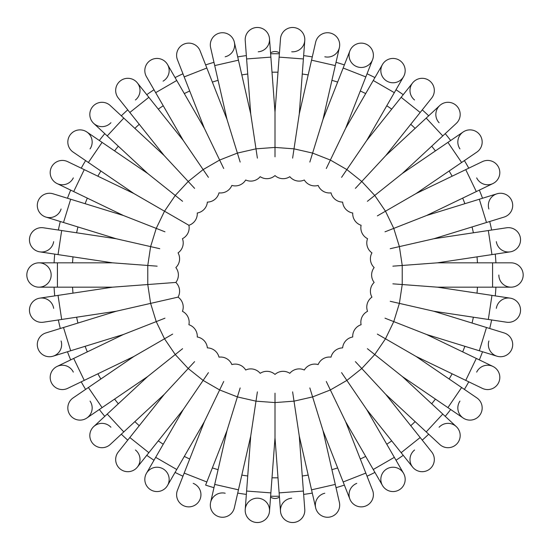 <?xml version="1.0" encoding="UTF-8"?>
<svg xmlns="http://www.w3.org/2000/svg" width="550" height="550" viewBox="0 0 550 550"><rect width="100%" height="100%" fill="white"/><g stroke="black" fill="none" stroke-linecap="round" stroke-linejoin="round"><path stroke-width="0.82" d="M279.441 52.924A7.741 7.741 0 0 0 270.559 52.924M157.142 266.166L112.613 262.831L57.427 262.831L57.427 287.169L112.613 287.169L58.039 295.391L61.669 319.461L116.236 311.238L63.504 327.504L70.675 350.762L123.413 334.496L73.693 358.435L84.253 380.366L133.973 356.421L88.378 387.509L102.087 407.619L147.682 376.53L107.229 414.067L123.784 431.908L164.237 394.377L129.828 437.518L148.858 452.691L183.267 409.551L155.671 457.339L176.749 469.507L204.346 421.719L184.181 473.089L206.841 481.979L226.999 430.609L214.72 484.413L238.452 489.83L250.731 436.026L246.606 491.054L270.875 492.876L275 437.848L279.125 492.876L303.394 491.054L299.269 436.026L311.548 489.83L335.28 484.413L323.001 430.609L343.159 481.979L365.819 473.089L345.654 421.719L373.251 469.507L394.329 457.339L366.733 409.551L401.143 452.691L420.172 437.518L385.763 394.377L426.216 431.908L442.771 414.067L402.318 376.53L447.913 407.619L461.622 387.509L416.027 356.421L465.747 380.366L476.307 358.435L426.587 334.496L479.325 350.762L486.496 327.504L433.764 311.238L488.331 319.461L491.961 295.391L437.388 287.169L492.573 287.169L492.573 262.831L437.388 262.831L491.961 254.609L488.331 230.539L433.764 238.762L486.496 222.496L479.325 199.238L426.587 215.504L476.307 191.565L465.747 169.634L416.027 193.579L461.622 162.491L447.913 142.381L402.318 173.47L442.771 135.933L426.216 118.092L385.763 155.623L420.172 112.482L401.143 97.309L366.733 140.449L394.329 92.661L373.251 80.492L345.654 128.281L365.819 76.911L343.159 68.021L323.001 119.391L335.28 65.588L311.548 60.17L299.269 113.974L303.394 58.946L279.125 57.124L275 112.152L270.875 57.124L246.606 58.946L245.224 40.556A12.169 12.169 0 0 1 265.485 30.58A12.169 12.169 0 0 1 258.273 51.782M279.373 53.783A221.265 221.265 0 0 0 270.627 53.783A221.265 221.265 0 0 1 279.373 53.783L280.5 38.734A12.169 12.169 0 0 1 298.011 28.731A12.169 12.169 0 0 1 291.727 51.782M279.441 497.076A7.741 7.741 0 0 1 270.559 497.076M303.648 494.402A221.265 221.265 0 0 0 312.297 493.096A221.265 221.265 0 0 1 303.648 494.402L304.776 509.444A12.169 12.169 0 0 1 284.515 519.42A12.169 12.169 0 0 1 291.727 498.217M258.273 498.217A12.169 12.169 0 0 1 265.485 519.42A12.169 12.169 0 0 1 245.224 509.444A12.169 12.169 0 0 1 258.273 498.217M54.725 295.893A221.265 221.265 0 0 1 54.072 287.169A221.265 221.265 0 0 0 54.725 295.893L39.806 298.141A12.169 12.169 0 0 1 53.659 308.364M60.301 328.488A221.265 221.265 0 0 1 58.355 319.962A221.265 221.265 0 0 0 60.301 328.488L45.884 332.936A12.169 12.169 0 0 0 37.84 348.15A12.169 12.169 0 0 0 53.061 356.194A12.169 12.169 0 0 1 37.84 348.15A12.169 12.169 0 0 1 45.884 332.936L63.504 327.504M67.471 351.746A221.265 221.265 0 0 0 70.668 359.893A221.265 221.265 0 0 1 67.471 351.746L53.061 356.194A12.169 12.169 0 0 0 61.098 340.979M85.608 389.4A221.265 221.265 0 0 1 81.228 381.824A221.265 221.265 0 0 0 85.608 389.4L73.143 397.897A12.169 12.169 0 0 0 69.939 414.803A12.169 12.169 0 0 0 86.852 418.007A12.169 12.169 0 0 1 69.939 414.803A12.169 12.169 0 0 1 73.143 397.897L88.378 387.509M104.768 416.35A221.265 221.265 0 0 1 99.316 409.509A221.265 221.265 0 0 0 104.768 416.35L93.713 426.607A12.169 12.169 0 0 1 110.907 427.254M121.323 434.191A221.265 221.265 0 0 0 127.738 440.138A221.265 221.265 0 0 1 121.323 434.191M154 460.247A221.265 221.265 0 0 1 146.767 455.317A221.265 221.265 0 0 0 154 460.247L146.451 473.309A12.169 12.169 0 0 1 163.075 468.854A12.169 12.169 0 0 1 167.53 485.478A12.169 12.169 0 0 1 150.906 489.933A12.169 12.169 0 0 1 146.451 473.309A12.169 12.169 0 0 0 150.906 489.933A12.169 12.169 0 0 0 167.53 485.478L175.072 472.416A221.265 221.265 0 0 0 182.958 476.211L177.444 490.256A12.169 12.169 0 0 0 184.326 506.027A12.169 12.169 0 0 0 200.104 499.146A12.169 12.169 0 0 0 193.222 483.368M205.617 485.1A221.265 221.265 0 0 0 213.978 487.678A221.265 221.265 0 0 1 205.617 485.1L206.841 481.979M237.703 493.096A221.265 221.265 0 0 0 246.352 494.402A221.265 221.265 0 0 1 237.703 493.096L234.348 507.801A12.169 12.169 0 0 1 219.773 516.959A12.169 12.169 0 0 1 210.616 502.391A12.169 12.169 0 0 1 225.191 493.233M279.373 496.217A221.265 221.265 0 0 1 270.627 496.217A221.265 221.265 0 0 0 279.373 496.217L280.5 511.266A12.169 12.169 0 0 0 293.549 522.486A12.169 12.169 0 0 0 304.776 509.444L303.394 491.054M344.382 485.1A221.265 221.265 0 0 1 336.022 487.678A221.265 221.265 0 0 0 344.382 485.1L349.896 499.146A12.169 12.169 0 0 1 356.778 483.368M374.928 472.416A221.265 221.265 0 0 1 367.043 476.211A221.265 221.265 0 0 0 374.928 472.416L382.47 485.478A12.169 12.169 0 0 1 386.925 468.854A12.169 12.169 0 0 1 403.549 473.309A12.169 12.169 0 0 1 399.094 489.933A12.169 12.169 0 0 1 382.47 485.478A12.169 12.169 0 0 0 399.094 489.933A12.169 12.169 0 0 0 403.549 473.309L394.329 457.339M396 460.247A221.265 221.265 0 0 0 403.232 455.317A221.265 221.265 0 0 1 396 460.247M422.263 440.138A221.265 221.265 0 0 0 428.677 434.191A221.265 221.265 0 0 1 422.263 440.138M445.232 416.35A221.265 221.265 0 0 0 450.684 409.509A221.265 221.265 0 0 1 445.232 416.35M464.393 389.4A221.265 221.265 0 0 0 468.772 381.824A221.265 221.265 0 0 1 464.393 389.4L476.857 397.897A12.169 12.169 0 0 1 480.061 414.803A12.169 12.169 0 0 1 463.148 418.007A12.169 12.169 0 0 1 459.951 401.094M479.332 359.893A221.265 221.265 0 0 0 482.529 351.746A221.265 221.265 0 0 1 479.332 359.893M489.699 328.488A221.265 221.265 0 0 0 491.645 319.962A221.265 221.265 0 0 1 489.699 328.488M495.275 295.893A221.265 221.265 0 0 0 495.928 287.169A221.265 221.265 0 0 1 495.275 295.893M495.275 254.107A221.265 221.265 0 0 1 495.928 262.831A221.265 221.265 0 0 0 495.275 254.107L510.194 251.859A12.169 12.169 0 0 1 496.341 241.636M491.645 230.038A221.265 221.265 0 0 0 489.699 221.512A221.265 221.265 0 0 1 491.645 230.038M482.529 198.254A221.265 221.265 0 0 0 479.332 190.107A221.265 221.265 0 0 1 482.529 198.254M464.393 160.6A221.265 221.265 0 0 1 468.772 168.176A221.265 221.265 0 0 0 464.393 160.6L476.857 152.103A12.169 12.169 0 0 0 480.061 135.197A12.169 12.169 0 0 0 463.148 131.993A12.169 12.169 0 0 1 480.061 135.197A12.169 12.169 0 0 1 476.857 152.103L461.622 162.491M445.232 133.65A221.265 221.265 0 0 1 450.684 140.491A221.265 221.265 0 0 0 445.232 133.65L456.287 123.392A12.169 12.169 0 0 0 456.933 106.191A12.169 12.169 0 0 0 439.732 105.552A12.169 12.169 0 0 1 456.933 106.191A12.169 12.169 0 0 1 456.287 123.392L442.771 135.933M428.677 115.809A221.265 221.265 0 0 0 422.263 109.863A221.265 221.265 0 0 1 428.677 115.809M396 89.753A221.265 221.265 0 0 1 403.232 94.683A221.265 221.265 0 0 0 396 89.753L403.549 76.691A12.169 12.169 0 0 1 386.925 81.146A12.169 12.169 0 0 1 382.47 64.522A12.169 12.169 0 0 1 399.094 60.067A12.169 12.169 0 0 1 403.549 76.691L394.329 92.661M367.043 73.789A221.265 221.265 0 0 1 374.928 77.584A221.265 221.265 0 0 0 367.043 73.789L372.556 59.744A12.169 12.169 0 0 1 356.778 66.633A12.169 12.169 0 0 1 349.896 50.854A12.169 12.169 0 0 1 365.674 43.973A12.169 12.169 0 0 1 372.556 59.744A12.169 12.169 0 0 1 372.549 59.751A12.169 12.169 0 0 0 365.674 43.973A12.169 12.169 0 0 0 349.896 50.854L343.159 68.021M336.022 62.322A221.265 221.265 0 0 1 344.382 64.9A221.265 221.265 0 0 0 336.022 62.322L339.384 47.609A12.169 12.169 0 0 1 324.809 56.767M312.297 56.904A221.265 221.265 0 0 0 303.648 55.598A221.265 221.265 0 0 1 312.297 56.904M237.703 56.904A221.265 221.265 0 0 1 246.352 55.598A221.265 221.265 0 0 0 237.703 56.904L234.348 42.199A12.169 12.169 0 0 1 225.191 56.767M213.978 62.322A221.265 221.265 0 0 0 205.617 64.9A221.265 221.265 0 0 1 213.978 62.322M175.072 77.584A221.265 221.265 0 0 1 182.958 73.789A221.265 221.265 0 0 0 175.072 77.584L167.53 64.522A12.169 12.169 0 0 1 163.075 81.146M146.767 94.683A221.265 221.265 0 0 1 154 89.753A221.265 221.265 0 0 0 146.767 94.683L137.363 82.892A12.169 12.169 0 0 1 135.438 99.99M121.323 115.809A221.265 221.265 0 0 1 127.738 109.863A221.265 221.265 0 0 0 121.323 115.809L110.268 105.552A12.169 12.169 0 0 0 93.067 106.191A12.169 12.169 0 0 0 93.713 123.392A12.169 12.169 0 0 1 93.067 106.191A12.169 12.169 0 0 1 110.268 105.552L164.237 155.623L194.611 188.361M99.316 140.491A221.265 221.265 0 0 1 104.768 133.65A221.265 221.265 0 0 0 99.316 140.491L86.852 131.993A12.169 12.169 0 0 1 90.049 148.906M85.608 160.6A221.265 221.265 0 0 0 81.228 168.176A221.265 221.265 0 0 1 85.608 160.6L73.143 152.103A12.169 12.169 0 0 1 69.939 135.197A12.169 12.169 0 0 1 86.852 131.993A12.169 12.169 0 0 0 69.939 135.197A12.169 12.169 0 0 0 73.143 152.103L88.378 162.491L102.087 142.381L147.682 173.47L182.593 201.307M67.471 198.254A221.265 221.265 0 0 1 70.668 190.107A221.265 221.265 0 0 0 67.471 198.254L53.061 193.806A12.169 12.169 0 0 0 37.84 201.85A12.169 12.169 0 0 0 45.884 217.064A12.169 12.169 0 0 1 37.84 201.85A12.169 12.169 0 0 1 53.061 193.806L123.413 215.504L164.979 231.818M58.355 230.038A221.265 221.265 0 0 1 60.301 221.512A221.265 221.265 0 0 0 58.355 230.038L43.436 227.789A12.169 12.169 0 0 0 29.59 238.012A12.169 12.169 0 0 0 39.806 251.859A12.169 12.169 0 0 1 29.59 238.012A12.169 12.169 0 0 1 43.436 227.789L116.236 238.762L159.775 248.703M54.072 262.831A221.265 221.265 0 0 1 54.725 254.107A221.265 221.265 0 0 0 54.072 262.831L38.988 262.831A12.169 12.169 0 0 1 51.157 275A12.169 12.169 0 0 1 38.988 287.169A12.169 12.169 0 0 1 26.819 275A12.169 12.169 0 0 1 38.988 262.831A12.169 12.169 0 0 0 26.819 275A12.169 12.169 0 0 0 38.988 287.169L57.427 287.169M112.613 287.169L175.849 282.432A12.169 12.169 0 0 0 175.849 267.568A12.169 12.169 0 0 0 178.062 252.876A12.169 12.169 0 0 0 182.449 238.673A12.169 12.169 0 0 0 188.891 225.287L178.716 219.409M175.849 267.568A12.169 12.169 0 0 0 178.062 252.876A12.169 12.169 0 0 1 175.849 267.568M116.236 311.238L178.062 297.124A12.169 12.169 0 0 0 175.849 282.432L157.142 283.834M123.413 215.504L73.693 191.565L84.253 169.634L133.973 193.579L188.891 225.287A12.169 12.169 0 0 0 197.264 213.008A12.169 12.169 0 0 0 207.371 202.111A12.169 12.169 0 0 0 218.989 192.851A12.169 12.169 0 0 0 231.859 185.419A12.169 12.169 0 0 0 245.692 179.988A12.169 12.169 0 0 0 260.184 176.681A12.169 12.169 0 0 0 275 175.574A12.169 12.169 0 0 0 289.816 176.681A12.169 12.169 0 0 0 304.308 179.988A12.169 12.169 0 0 0 318.141 185.419A12.169 12.169 0 0 0 331.011 192.851A12.169 12.169 0 0 0 342.629 202.111A12.169 12.169 0 0 0 352.736 213.008A12.169 12.169 0 0 0 361.109 225.287A12.169 12.169 0 0 0 367.551 238.673A12.169 12.169 0 0 0 371.938 252.876A12.169 12.169 0 0 0 374.151 267.568A12.169 12.169 0 0 0 374.151 282.432A12.169 12.169 0 0 0 371.938 297.124A12.169 12.169 0 0 0 367.551 311.327A12.169 12.169 0 0 0 361.109 324.713A12.169 12.169 0 0 0 352.736 336.992A12.169 12.169 0 0 0 342.629 347.889A12.169 12.169 0 0 0 331.011 357.149A12.169 12.169 0 0 0 318.141 364.581A12.169 12.169 0 0 0 304.308 370.013A12.169 12.169 0 0 0 289.816 373.319A12.169 12.169 0 0 0 275 374.426A12.169 12.169 0 0 0 260.184 373.319A12.169 12.169 0 0 0 245.692 370.013A12.169 12.169 0 0 0 231.859 364.581A12.169 12.169 0 0 0 218.989 357.149A12.169 12.169 0 0 0 207.371 347.889A12.169 12.169 0 0 0 197.264 336.992A12.169 12.169 0 0 0 188.891 324.713A12.169 12.169 0 0 0 182.449 311.327A12.169 12.169 0 0 0 178.062 297.124L159.775 301.297M53.659 241.636A12.169 12.169 0 0 1 39.806 251.859L58.039 254.609L61.669 230.539M61.098 209.021A12.169 12.169 0 0 1 45.884 217.064L63.504 222.496L70.675 199.238M73.322 177.877A12.169 12.169 0 0 1 57.076 183.562A12.169 12.169 0 0 1 51.398 167.317A12.169 12.169 0 0 1 67.636 161.631A12.169 12.169 0 0 0 51.398 167.317A12.169 12.169 0 0 0 57.076 183.562L70.668 190.107M110.907 122.746A12.169 12.169 0 0 1 93.713 123.392L104.768 133.65M164.237 155.623L129.828 112.482L148.858 97.309L183.267 140.449L208.423 177.347M129.828 112.482L118.333 98.065A12.169 12.169 0 0 1 120.257 80.96A12.169 12.169 0 0 1 137.363 82.892A12.169 12.169 0 0 0 120.257 80.96A12.169 12.169 0 0 0 118.333 98.065L127.738 109.863M183.267 140.449L155.671 92.661L176.749 80.492L204.346 128.281L223.719 168.513M146.451 76.691A12.169 12.169 0 0 1 150.906 60.067A12.169 12.169 0 0 1 167.53 64.522A12.169 12.169 0 0 0 150.906 60.067A12.169 12.169 0 0 0 146.451 76.691L155.671 92.661M204.346 128.281L184.181 76.911L206.841 68.021L226.999 119.391L240.164 162.064M231.859 185.419A12.169 12.169 0 0 0 245.692 179.988A12.169 12.169 0 0 1 231.859 185.419M177.444 59.744A12.169 12.169 0 0 1 184.326 43.973A12.169 12.169 0 0 1 200.104 50.854A12.169 12.169 0 0 0 184.326 43.973A12.169 12.169 0 0 0 177.444 59.744L184.181 76.911M226.999 119.391L214.72 65.588L238.452 60.17L250.731 113.974L257.386 158.132M210.616 47.609A12.169 12.169 0 0 1 219.773 33.041A12.169 12.169 0 0 1 234.348 42.199A12.169 12.169 0 0 0 219.773 33.041A12.169 12.169 0 0 0 210.616 47.609L214.72 65.588M275 112.152L275 156.812M245.224 40.556A12.169 12.169 0 0 1 256.451 27.514A12.169 12.169 0 0 1 269.5 38.734L270.627 53.783M299.269 113.974L292.614 158.132M279.125 57.124L280.5 38.734A12.169 12.169 0 0 1 293.549 27.514A12.169 12.169 0 0 1 304.776 40.556L303.394 58.946M323.001 119.391L309.836 162.064M315.652 42.199A12.169 12.169 0 0 1 330.227 33.041A12.169 12.169 0 0 1 339.384 47.609A12.169 12.169 0 0 0 330.227 33.041A12.169 12.169 0 0 0 315.652 42.199L311.548 60.17M345.654 128.281L326.281 168.513M304.308 179.988A12.169 12.169 0 0 0 318.141 185.419A12.169 12.169 0 0 1 304.308 179.988M366.733 140.449L341.577 177.347M385.763 155.623L355.389 188.361M414.562 99.99A12.169 12.169 0 0 1 412.638 82.892A12.169 12.169 0 0 1 429.743 80.96A12.169 12.169 0 0 1 431.668 98.065L431.668 98.065A12.169 12.169 0 0 0 429.743 80.96A12.169 12.169 0 0 0 412.638 82.892L403.232 94.683M402.318 173.47L367.407 201.307M439.092 122.746A12.169 12.169 0 0 1 439.732 105.552L426.216 118.092M416.027 193.579L377.355 215.903M459.951 148.906A12.169 12.169 0 0 1 463.148 131.993L450.684 140.491M426.587 215.504L385.021 231.818M468.772 168.176L482.364 161.631A12.169 12.169 0 0 1 498.603 167.317A12.169 12.169 0 0 1 492.924 183.562A12.169 12.169 0 0 1 476.678 177.877M433.764 238.762L390.225 248.703M488.902 209.021A12.169 12.169 0 0 1 496.939 193.806A12.169 12.169 0 0 1 512.16 201.85A12.169 12.169 0 0 1 504.116 217.064L504.116 217.064A12.169 12.169 0 0 0 512.16 201.85A12.169 12.169 0 0 0 496.939 193.806L479.325 199.238M437.388 262.831L392.858 266.166M371.938 252.876A12.169 12.169 0 0 0 374.151 267.568A12.169 12.169 0 0 1 371.938 252.876M506.564 227.789A12.169 12.169 0 0 1 520.41 238.012A12.169 12.169 0 0 1 510.194 251.859A12.169 12.169 0 0 0 520.41 238.012A12.169 12.169 0 0 0 506.564 227.789L488.331 230.539M437.388 287.169L392.858 283.834M492.573 262.831L511.012 262.831A12.169 12.169 0 0 1 523.181 275A12.169 12.169 0 0 1 511.012 287.169A12.169 12.169 0 0 1 498.843 275M511.012 262.831A12.169 12.169 0 0 1 523.181 275A12.169 12.169 0 0 1 511.012 287.169L492.573 287.169M433.764 311.238L390.225 301.297M374.151 282.432A12.169 12.169 0 0 0 371.938 297.124A12.169 12.169 0 0 1 374.151 282.432M496.341 308.364A12.169 12.169 0 0 1 510.194 298.141A12.169 12.169 0 0 1 520.41 311.988A12.169 12.169 0 0 1 506.564 322.211A12.169 12.169 0 0 0 520.41 311.988A12.169 12.169 0 0 0 510.194 298.141L491.961 295.391M426.587 334.496L385.021 318.182M486.496 327.504L504.116 332.936A12.169 12.169 0 0 1 512.16 348.15A12.169 12.169 0 0 1 496.939 356.194A12.169 12.169 0 0 1 488.902 340.979M504.116 332.936A12.169 12.169 0 0 1 512.16 348.15A12.169 12.169 0 0 1 496.939 356.194L479.325 350.762M416.027 356.421L377.355 334.097M476.678 372.123A12.169 12.169 0 0 1 492.924 366.438A12.169 12.169 0 0 1 498.603 382.683A12.169 12.169 0 0 1 482.364 388.369A12.169 12.169 0 0 0 498.603 382.683A12.169 12.169 0 0 0 492.924 366.438L476.307 358.435M402.318 376.53L367.407 348.693M461.622 387.509L476.857 397.897A12.169 12.169 0 0 1 480.061 414.803A12.169 12.169 0 0 1 463.148 418.007L447.913 407.619M385.763 394.377L355.389 361.639M439.092 427.254A12.169 12.169 0 0 1 456.287 426.607A12.169 12.169 0 0 1 456.933 443.809A12.169 12.169 0 0 1 439.732 444.448L426.216 431.908M366.733 409.551L341.577 372.652M420.172 437.518L431.668 451.935A12.169 12.169 0 0 1 429.743 469.04A12.169 12.169 0 0 1 412.638 467.108A12.169 12.169 0 0 1 414.562 450.01M431.668 451.935A12.169 12.169 0 0 1 429.743 469.04A12.169 12.169 0 0 1 412.638 467.108L401.143 452.691M345.654 421.719L326.281 381.487M323.001 430.609L309.836 387.936M318.141 364.581A12.169 12.169 0 0 0 304.308 370.013A12.169 12.169 0 0 1 318.141 364.581M365.819 473.089L372.556 490.256A12.169 12.169 0 0 1 365.674 506.027A12.169 12.169 0 0 1 349.896 499.146A12.169 12.169 0 0 0 365.674 506.027A12.169 12.169 0 0 0 372.556 490.256L367.043 476.211M299.269 436.026L292.614 391.868M336.022 487.678L339.384 502.391A12.169 12.169 0 0 1 330.227 516.959A12.169 12.169 0 0 1 315.652 507.801A12.169 12.169 0 0 1 324.809 493.233M335.28 484.413L339.384 502.391A12.169 12.169 0 0 1 330.227 516.959A12.169 12.169 0 0 1 315.652 507.801L311.548 489.83M275 437.848L275 393.188M250.731 436.026L257.386 391.868M270.627 496.217L269.5 511.266A12.169 12.169 0 0 1 256.451 522.486A12.169 12.169 0 0 1 245.224 509.444L246.606 491.054M226.999 430.609L240.164 387.936M238.452 489.83L234.348 507.801A12.169 12.169 0 0 1 219.773 516.959A12.169 12.169 0 0 1 210.616 502.391L214.72 484.413M204.346 421.719L223.719 381.487M245.692 370.013A12.169 12.169 0 0 0 231.859 364.581A12.169 12.169 0 0 1 245.692 370.013M183.267 409.551L208.423 372.652M164.237 394.377L194.611 361.639M135.438 450.01A12.169 12.169 0 0 1 137.363 467.108A12.169 12.169 0 0 1 120.257 469.04A12.169 12.169 0 0 1 118.333 451.935L118.333 451.935A12.169 12.169 0 0 0 120.257 469.04A12.169 12.169 0 0 0 137.363 467.108L146.767 455.317M147.682 376.53L182.593 348.693M110.268 444.448A12.169 12.169 0 0 1 93.067 443.809A12.169 12.169 0 0 1 93.713 426.607A12.169 12.169 0 0 0 93.067 443.809A12.169 12.169 0 0 0 110.268 444.448L123.784 431.908M133.973 356.421L172.645 334.097M90.049 401.094A12.169 12.169 0 0 1 86.852 418.007L99.316 409.509M123.413 334.496L164.979 318.182M81.228 381.824L67.636 388.369A12.169 12.169 0 0 1 51.398 382.683A12.169 12.169 0 0 1 57.076 366.438A12.169 12.169 0 0 1 73.322 372.123M43.436 322.211A12.169 12.169 0 0 1 29.59 311.988A12.169 12.169 0 0 1 39.806 298.141A12.169 12.169 0 0 0 29.59 311.988A12.169 12.169 0 0 0 43.436 322.211L61.669 319.461M175.072 472.416A221.265 221.265 0 0 0 182.958 476.211M72.538 262.831A202.826 202.826 0 0 1 72.992 256.857M76.615 232.794A202.826 202.826 0 0 1 77.949 226.951M85.126 203.692A202.826 202.826 0 0 1 87.312 198.124M97.873 176.192A202.826 202.826 0 0 1 100.863 171.009M114.579 150.899A202.826 202.826 0 0 1 118.312 146.211M134.867 128.37A202.826 202.826 0 0 1 139.253 124.3M158.283 109.127A202.826 202.826 0 0 1 163.233 105.751M184.312 93.583A202.826 202.826 0 0 1 189.702 90.984M212.362 82.088A202.826 202.826 0 0 1 218.082 80.328M241.814 74.91A202.826 202.826 0 0 1 247.734 74.016M272.002 72.201A202.826 202.826 0 0 1 277.998 72.201M302.266 74.016A202.826 202.826 0 0 1 308.186 74.91M331.918 80.328A202.826 202.826 0 0 1 337.638 82.088M360.298 90.984A202.826 202.826 0 0 1 365.688 93.583M386.767 105.751A202.826 202.826 0 0 1 391.717 109.127M410.747 124.3A202.826 202.826 0 0 1 415.133 128.37M431.688 146.211A202.826 202.826 0 0 1 435.421 150.899M449.137 171.009A202.826 202.826 0 0 1 452.127 176.192M462.688 198.124A202.826 202.826 0 0 1 464.874 203.692M472.051 226.951A202.826 202.826 0 0 1 473.385 232.794M477.008 256.857A202.826 202.826 0 0 1 477.462 262.831M477.462 287.169A202.826 202.826 0 0 1 477.008 293.143M473.385 317.206A202.826 202.826 0 0 1 472.051 323.049M464.874 346.308A202.826 202.826 0 0 1 462.688 351.876M452.127 373.808A202.826 202.826 0 0 1 449.137 378.991M435.421 399.101A202.826 202.826 0 0 1 431.688 403.789M415.133 421.63A202.826 202.826 0 0 1 410.747 425.7M391.717 440.873A202.826 202.826 0 0 1 386.767 444.249M365.688 456.418A202.826 202.826 0 0 1 360.298 459.016M337.638 467.913A202.826 202.826 0 0 1 331.918 469.672M308.186 475.09A202.826 202.826 0 0 1 302.266 475.984M277.998 477.799A202.826 202.826 0 0 1 272.002 477.799M247.734 475.984A202.826 202.826 0 0 1 241.814 475.09M218.082 469.672A202.826 202.826 0 0 1 212.362 467.913M189.702 459.016A202.826 202.826 0 0 1 184.312 456.418M163.233 444.249A202.826 202.826 0 0 1 158.283 440.873M139.253 425.7A202.826 202.826 0 0 1 134.867 421.63M118.312 403.789A202.826 202.826 0 0 1 114.579 399.101M100.863 378.991A202.826 202.826 0 0 1 97.873 373.808M87.312 351.876A202.826 202.826 0 0 1 85.126 346.308M77.949 323.049A202.826 202.826 0 0 1 76.615 317.206M72.992 293.143A202.826 202.826 0 0 1 72.538 287.169M147.771 265.464L150.618 246.613L156.234 228.387L164.512 211.207L175.251 195.456L188.224 181.472L203.129 169.586L219.643 160.05L237.394 153.086L255.984 148.844L275 147.421L294.016 148.844L312.606 153.086L330.357 160.05L346.871 169.586L361.776 181.472L374.749 195.456L385.488 211.207L393.766 228.387L399.382 246.613L402.229 265.464L402.229 284.536L399.382 303.387L393.766 321.613L385.488 338.793L374.749 354.544L361.776 368.527L346.871 380.414L330.357 389.95L312.606 396.914L294.016 401.156L275 402.579L255.984 401.156L237.394 396.914L219.643 389.95L203.129 380.414L188.224 368.527L175.251 354.544L164.512 338.793L156.234 321.613L150.618 303.387L147.771 284.536L147.771 265.464M147.682 173.47L107.229 135.933L123.784 118.092M58.039 254.609L112.613 262.831M63.504 222.496L116.236 238.762M73.693 191.565L57.076 183.562M84.253 169.634L67.636 161.631M88.378 162.491L133.973 193.579M102.087 142.381L86.852 131.993M107.229 135.933L93.713 123.392M148.858 97.309L137.363 82.892M176.749 80.492L167.53 64.522M206.841 68.021L200.104 50.854M238.452 60.17L234.348 42.199M246.606 58.946L250.731 113.974M270.875 57.124L269.5 38.734M335.28 65.588L339.384 47.609M365.819 76.911L372.556 59.744M373.251 80.492L382.47 64.522M401.143 97.309L412.638 82.892M420.172 112.482L431.668 98.065M447.913 142.381L463.148 131.993M465.747 169.634L482.364 161.631M476.307 191.565L492.924 183.562M486.496 222.496L504.116 217.064M491.961 254.609L510.194 251.859M488.331 319.461L506.564 322.211M465.747 380.366L482.364 388.369M442.771 414.067L456.287 426.607M373.251 469.507L382.47 485.478M343.159 481.979L349.896 499.146M279.125 492.876L280.5 511.266M270.875 492.876L269.5 511.266M184.181 473.089L177.444 490.256M176.749 469.507L167.53 485.478M155.671 457.339L146.451 473.309M148.858 452.691L137.363 467.108M129.828 437.518L118.333 451.935M107.229 414.067L93.713 426.607M102.087 407.619L86.852 418.007M84.253 380.366L67.636 388.369M73.693 358.435L57.076 366.438M70.675 350.762L53.061 356.194M58.039 295.391L39.806 298.141M57.427 262.831L38.988 262.831"/></g></svg>
